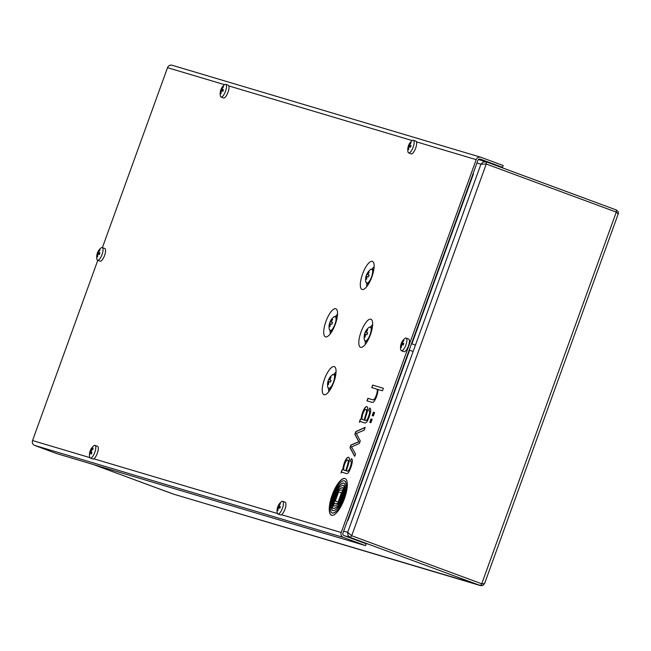 <?xml version="1.0" encoding="UTF-8"?>
<svg xmlns="http://www.w3.org/2000/svg" width="651" height="651" viewBox="0 0 651 651"><rect width="100%" height="100%" fill="white"/><g stroke="black" fill="none" stroke-linecap="round" stroke-linejoin="round"><path stroke-width="0.98" d="M347.577 520.32L347.984 520.442L409.617 350.189M478.395 159.528L486.305 161.896L483.188 161.969L480.943 164.174L347.675 532.306L343.671 531.11M476.931 162.978L480.943 164.174L486.248 164.028L351.695 535.724L347.675 532.306L348 535.423L350.344 537.474L343.883 535.545M411.912 343.842L473.432 173.89L473.025 173.768M473.391 174.004L472.984 173.882M484.596 583.491L484.547 583.027L484.1 583.76L481.724 583.809L480.536 585.615L172.979 493.963M173.475 494.117L93.337 464.513L172.987 493.971L481.642 585.729M617.807 211.233L616.334 209.98L616.277 212.112L618.043 213.748L617.88 214.708M480.373 585.558L350.344 537.474L351.695 535.724L481.724 583.809L616.277 212.112L486.248 164.028L486.321 161.896L485.792 161.741M337.495 491.733L337.356 492.042A16.365 5.346 -69.7 0 0 336.892 493.442A112.005 36.578 -69.7 0 0 336.241 495.525A54.969 17.951 -69.7 0 0 335.818 496.908A46.693 15.25 110.3 0 0 335.07 499.537A24.022 7.845 110.3 0 0 334.411 502.116A5.371 1.758 110.3 0 0 334.232 503.044A2.238 0.732 110.3 0 0 334.191 503.614L334.248 503.744A7.95 2.596 110.3 0 0 334.394 503.776L334.419 503.809A7.95 2.596 110.3 0 0 334.565 503.833L334.394 503.776A30.63 10.001 110.3 0 0 335.493 503.719A718.907 234.799 110.3 0 0 336.453 503.548A24.233 7.918 110.3 0 0 337.251 503.321A78.861 25.755 110.3 0 0 337.828 503.085A8.951 2.921 110.3 0 0 338.178 502.906A17.512 5.721 110.3 0 0 338.496 502.694A3.174 1.033 110.3 0 0 339 502.198L339.22 501.742A14.607 4.769 110.3 0 0 339.684 500.35A5127.764 1674.763 110.3 0 0 340.343 498.259A38.922 12.711 -69.7 0 0 340.766 496.876A35.772 11.685 -69.7 0 0 342.084 492.042A6.412 2.091 -69.7 0 0 342.377 490.553A1.424 0.464 110.3 0 0 342.385 490.154L342.328 490.04A14.77 4.826 -69.7 0 0 342.092 490.008A31.866 10.408 -69.7 0 0 341.083 490.065A182.483 59.599 -69.7 0 0 339.928 490.293A25.072 8.186 -69.7 0 0 338.756 490.708A14.989 4.899 -69.7 0 0 338.081 491.098A3.092 1.009 -69.7 0 0 337.584 491.595L337.495 491.733M336.323 492.636A2.384 0.781 -69.7 0 0 336.282 492.742A17.797 5.81 -69.7 0 0 335.477 495.297A34.869 11.393 -69.7 0 0 335.086 496.689A31.443 10.27 110.3 0 0 334.248 500.058A24.25 7.918 110.3 0 0 333.906 501.636A18.602 6.079 110.3 0 0 333.621 503.247A4.223 1.375 110.3 0 0 333.581 503.524A82.547 26.96 110.3 0 0 333.483 504.33A4.061 1.326 110.3 0 0 333.45 505.005A5.851 1.912 110.3 0 0 333.507 505.729A1.774 0.578 110.3 0 0 333.694 506.039A1.774 0.578 110.3 0 0 333.727 506.055A20.783 6.787 110.3 0 0 334.272 506.079A17.52 5.721 110.3 0 0 335.241 505.851A130.306 42.559 110.3 0 0 336.152 505.469A15.779 5.151 110.3 0 0 336.884 505.062A49.264 16.088 110.3 0 0 337.861 504.379A8.015 2.62 110.3 0 0 338.333 503.972A18.977 6.201 110.3 0 0 338.992 503.288A3.89 1.269 110.3 0 0 339.391 502.784A6.323 2.067 110.3 0 0 339.749 502.247A1.969 0.643 110.3 0 0 340.05 501.661A2.995 0.976 110.3 0 0 340.416 500.7A134.977 44.081 110.3 0 0 341.1 498.487A15.437 5.045 110.3 0 0 341.506 497.095A22.647 7.397 -69.7 0 0 342.076 494.825A113.868 37.188 -69.7 0 0 342.564 492.669A13.101 4.28 -69.7 0 0 343.053 489.845A7.861 2.563 110.3 0 0 343.126 488.502A2.612 0.854 -69.7 0 0 342.849 487.737A2.588 0.846 -69.7 0 0 342.825 487.729A2.588 0.846 -69.7 0 0 342.743 487.713A25.34 8.276 -69.7 0 0 342.133 487.729A16.853 5.501 -69.7 0 0 341.555 487.868A46.571 15.209 -69.7 0 0 340.18 488.445A20.848 6.811 -69.7 0 0 338.479 489.609A10.27 3.353 -69.7 0 0 337.364 490.773A4.345 1.416 -69.7 0 0 336.836 491.546A2.14 0.7 -69.7 0 0 336.526 492.123A2.384 0.781 -69.7 0 0 336.323 492.636M342.743 487.713L342.898 487.77A25.34 8.276 -69.7 0 0 342.304 487.794A16.853 5.501 -69.7 0 0 341.726 487.933A46.571 15.209 -69.7 0 0 340.351 488.51A20.848 6.811 -69.7 0 0 338.65 489.674A10.27 3.353 -69.7 0 0 337.535 490.838A4.345 1.416 -69.7 0 0 337.006 491.611A2.14 0.7 -69.7 0 0 336.697 492.189A2.384 0.781 -69.7 0 0 336.494 492.701A2.384 0.781 -69.7 0 0 336.453 492.807A17.797 5.81 -69.7 0 0 335.647 495.362A34.869 11.393 -69.7 0 0 335.257 496.754L335.086 496.689M335.77 492.066A5.363 1.75 -69.7 0 0 335.265 493.295A5.363 1.75 -69.7 0 0 335.216 493.442A12.068 3.939 -69.7 0 0 334.687 495.061A61.894 20.214 -69.7 0 0 334.272 496.453A13.191 4.313 110.3 0 0 333.751 498.471A161.228 52.658 110.3 0 0 333.345 500.285A14.501 4.736 110.3 0 0 332.905 502.637A50.77 16.584 110.3 0 0 332.685 504.265A10.359 3.385 110.3 0 0 332.563 506.535A9.602 3.133 110.3 0 0 332.669 507.528A4.85 1.587 110.3 0 0 332.938 508.162A5.892 1.92 110.3 0 0 333.222 508.374A5.892 1.92 110.3 0 0 333.548 508.407A42.185 13.777 110.3 0 0 334.126 508.309A21.817 7.128 110.3 0 0 335.965 507.487A24.079 7.861 110.3 0 0 337.12 506.624A18.423 6.014 110.3 0 0 337.991 505.803A16.088 5.257 110.3 0 0 338.561 505.184A12.353 4.036 110.3 0 0 339.114 504.509A9.879 3.231 110.3 0 0 339.895 503.386A6.298 2.059 110.3 0 0 340.375 502.58A6.005 1.961 110.3 0 0 340.815 501.726A4.386 1.432 110.3 0 0 341.197 500.814A9.049 2.954 110.3 0 0 341.897 498.723A38.914 12.711 110.3 0 0 342.288 497.331A33.697 11.002 -69.7 0 0 342.971 494.719A15.054 4.915 -69.7 0 0 343.476 492.311A30.695 10.025 -69.7 0 0 343.948 489.023A8.487 2.775 -69.7 0 0 344.013 487.249A8.007 2.62 -69.7 0 0 343.516 485.508A3.174 1.042 -69.7 0 0 343.354 485.386A3.174 1.042 -69.7 0 0 343.272 485.361A14.257 4.655 -69.7 0 0 342.41 485.459A32.713 10.685 -69.7 0 0 340.888 486.126A18.977 6.201 -69.7 0 0 338.878 487.697A16.283 5.314 -69.7 0 0 336.933 490.016A5.566 1.815 -69.7 0 0 335.77 492.066M334.183 494.003A9.326 3.043 -69.7 0 0 333.89 494.825A15.299 4.996 -69.7 0 0 333.467 496.208A22.671 7.405 110.3 0 0 332.051 502.157A18.065 5.9 110.3 0 0 331.546 507.422A11.848 3.873 110.3 0 0 332.01 510.034A7.926 2.588 110.3 0 0 332.612 510.653A7.926 2.588 110.3 0 0 332.897 510.709A25.674 8.382 110.3 0 0 334.175 510.514A16.544 5.403 110.3 0 0 336.347 509.131A32.151 10.497 110.3 0 0 338.024 507.446A12.507 4.085 110.3 0 0 340.294 504.265A11.897 3.882 110.3 0 0 341.458 502.067A6.608 2.156 110.3 0 0 341.97 500.888A11.71 3.825 -69.7 0 0 342.678 498.951A16.885 5.517 110.3 0 0 343.118 497.576A19.807 6.469 -69.7 0 0 344.818 489.723A18.033 5.892 -69.7 0 0 344.94 485.044A8.593 2.807 -69.7 0 0 344.094 483.221A12.906 4.215 -69.7 0 0 343.923 483.14A12.906 4.215 -69.7 0 0 342.947 483.115A22.63 7.389 -69.7 0 0 340.554 484.385A18.61 6.079 -69.7 0 0 338.219 486.736A15.144 4.948 -69.7 0 0 336.282 489.528A9.326 3.043 -69.7 0 0 334.183 494.003M344.013 483.18A12.906 4.215 -69.7 0 0 343.118 483.18A22.63 7.389 -69.7 0 0 340.725 484.45A18.61 6.079 -69.7 0 0 338.39 486.802A15.144 4.948 -69.7 0 0 336.453 489.593A9.326 3.043 -69.7 0 0 334.354 494.06A9.326 3.043 -69.7 0 0 334.061 494.89A15.299 4.996 -69.7 0 0 333.637 496.274L333.467 496.208M344.42 498.723A19.538 6.38 -69.7 0 0 345.071 478.566A19.538 6.38 -69.7 0 0 332.165 495.069A19.538 6.38 -69.7 0 0 331.514 515.226A19.538 6.38 -69.7 0 0 344.42 498.723M345.152 478.599A19.538 6.38 -69.7 0 0 332.335 495.134A19.538 6.38 -69.7 0 0 331.595 515.25M336.73 487.151A14.045 4.59 -69.7 0 0 333.19 494.491A14.045 4.59 -69.7 0 0 333.149 494.605A16.478 5.379 -69.7 0 0 332.685 495.972A18.83 6.152 110.3 0 0 330.993 502.572A20.376 6.656 110.3 0 0 330.423 507.943A15.958 5.208 110.3 0 0 331.115 512.012A13.289 4.337 110.3 0 0 332.075 512.955A13.289 4.337 110.3 0 0 332.71 513.037A21.516 7.031 110.3 0 0 335.338 511.922A18.098 5.908 110.3 0 0 338.723 508.293A17.943 5.859 110.3 0 0 341.303 504.086A12.483 4.077 110.3 0 0 343.427 499.179A22.777 7.438 110.3 0 0 343.891 497.812A18.676 6.095 -69.7 0 0 345.282 492.717A19.929 6.51 -69.7 0 0 345.998 488.38A18.488 6.038 -69.7 0 0 345.958 483.27A13.761 4.492 -69.7 0 0 344.501 480.853A13.761 4.492 -69.7 0 0 344.159 480.772A19.221 6.274 -69.7 0 0 340.506 482.472A19.522 6.372 -69.7 0 0 336.73 487.151M344.745 463.894A5.175 1.693 110.3 0 1 345.722 461.738A3.865 1.261 110.3 0 1 346.601 460.509A4.492 1.465 110.3 0 1 347.699 460.013A4.492 1.465 110.3 0 1 347.797 460.062A5.607 1.831 110.3 0 1 348.09 460.42A2.816 0.92 110.3 0 1 348.195 460.851A5.241 1.709 110.3 0 1 348.195 461.787A4.118 1.343 110.3 0 1 348.073 462.658A14.102 4.606 110.3 0 1 347.886 463.561A5.94 1.937 110.3 0 1 347.667 464.432A40.191 13.126 110.3 0 1 347.406 465.335A27.594 9.008 110.3 0 1 346.991 466.718L345.738 470.649L344.46 470.266A13.663 4.459 -69.7 0 0 344.46 470.266A13.663 4.459 -69.7 0 1 344.159 470.112A6.258 2.043 -69.7 0 1 343.883 469.819A4.183 1.367 -69.7 0 1 343.704 469.257A4.199 1.375 -69.7 0 1 343.695 468.305A6.022 1.969 -69.7 0 1 343.834 467.272A7.788 2.539 -69.7 0 1 344.143 465.872A9.431 3.084 -69.7 0 1 344.542 464.48A5.175 1.693 110.3 0 1 344.745 463.894M344.355 462.885A12.719 4.158 -69.7 0 0 343.883 464.285A10.554 3.45 -69.7 0 0 343.476 465.668A8.146 2.661 110.3 0 0 343.175 466.946A7.869 2.571 110.3 0 0 342.996 468.012A7.869 2.571 110.3 0 0 342.898 469.005A13.647 4.459 110.3 0 0 342.874 469.794A9.244 3.019 110.3 0 0 342.727 469.729A9.244 3.019 110.3 0 0 342.491 469.672A1.831 0.602 110.3 0 0 342.247 469.753L341.954 470.128A1.774 0.578 110.3 0 0 341.71 470.632A4.63 1.514 -69.7 0 0 341.482 471.218L341.034 473.017A4.948 1.619 -69.7 0 1 341.157 472.797L341.23 472.667A1.896 0.618 -69.7 0 1 341.368 472.471L341.474 472.357A1.969 0.643 -69.7 0 1 341.742 472.203A5.778 1.888 -69.7 0 1 342.06 472.203L346.21 473.521A17.308 5.656 -69.7 0 0 346.967 473.594A6.054 1.977 -69.7 0 0 347.87 473.139A4.142 1.351 -69.7 0 0 348.985 471.674A8.26 2.702 -69.7 0 0 349.904 469.835A11.043 3.605 -69.7 0 0 351.141 466.629A12.06 3.939 -69.7 0 0 352.11 462.983A6.502 2.124 -69.7 0 0 352.329 460.347A6.437 2.099 -69.7 0 0 352.118 459.394A7.486 2.441 -69.7 0 0 351.524 458.76A7.486 2.441 -69.7 0 0 351.345 458.711L350.425 461.258A11.637 3.8 110.3 0 1 350.458 461.274A11.637 3.8 110.3 0 1 350.751 461.429A6.364 2.075 110.3 0 1 351.035 461.762A4.5 1.473 110.3 0 1 351.231 462.576A3.727 1.221 110.3 0 1 351.158 463.74A5.761 1.88 110.3 0 1 350.62 465.896A11.84 3.865 110.3 0 1 349.839 468.069A4.728 1.546 110.3 0 1 349.034 469.762A2.97 0.968 110.3 0 1 348.342 470.681A3.841 1.253 110.3 0 1 347.854 471.015A6.616 2.156 110.3 0 1 347.357 471.088A38.678 12.629 110.3 0 1 346.999 471.023L346.332 470.828L347.593 466.897A51.307 16.755 110.3 0 0 348.025 465.522A29.23 9.545 -69.7 0 0 348.7 463.243A10.937 3.572 -69.7 0 0 349.131 461.502A6.835 2.23 -69.7 0 0 349.375 459.932A6.103 1.994 -69.7 0 0 349.318 458.247A5.867 1.912 -69.7 0 0 348.903 457.441A7.804 2.547 -69.7 0 0 348.667 457.311A7.804 2.547 -69.7 0 0 348.147 457.279A6.868 2.246 -69.7 0 0 347.138 457.865A5.517 1.798 -69.7 0 0 346.072 459.183A5.33 1.741 -69.7 0 0 345.225 460.737A8.292 2.71 -69.7 0 0 344.591 462.243A12.719 4.158 -69.7 0 0 344.355 462.885M348.749 457.344A7.804 2.547 -69.7 0 0 348.318 457.344A6.868 2.246 -69.7 0 0 347.308 457.93A5.517 1.798 -69.7 0 0 346.242 459.248A5.33 1.741 -69.7 0 0 345.396 460.794A8.292 2.71 -69.7 0 0 344.761 462.308A12.719 4.158 -69.7 0 0 344.525 462.951A12.719 4.158 -69.7 0 0 344.053 464.342A10.554 3.45 -69.7 0 0 343.647 465.734L343.476 465.668M362.216 413.637A10.139 3.312 -69.7 0 0 361.81 415.021A8.146 2.661 -69.7 0 0 361.46 416.526A7.722 2.523 -69.7 0 0 361.281 417.73A9.309 3.043 -69.7 0 0 361.207 419.146L361.378 419.211A9.309 3.043 -69.7 0 1 361.451 417.796A7.722 2.523 -69.7 0 1 361.63 416.591A8.146 2.661 -69.7 0 1 361.98 415.086A10.139 3.312 -69.7 0 1 362.387 413.702L362.216 413.637A14.591 4.769 110.3 0 1 362.688 412.246A9.903 3.239 110.3 0 1 362.721 412.156A9.903 3.239 110.3 0 1 363.282 410.716A6.144 2.002 110.3 0 1 363.876 409.455A5.306 1.733 110.3 0 1 364.796 407.974A5.867 1.92 110.3 0 1 365.886 406.891A7.722 2.523 110.3 0 1 366.782 406.606A6.86 2.238 110.3 0 1 367.001 406.655A6.86 2.238 110.3 0 1 367.351 406.916A6.217 2.034 110.3 0 1 367.628 407.493A5.9 1.929 110.3 0 1 367.66 409.707A8.487 2.775 110.3 0 1 367.091 412.368A36.399 11.889 110.3 0 1 366.358 414.874A39.548 12.914 110.3 0 1 365.927 416.249L364.666 420.18L365.333 420.375A15.014 4.907 -69.7 0 0 365.764 420.448A6.722 2.197 -69.7 0 0 366.285 420.326A3.231 1.058 -69.7 0 0 367.123 419.496A3.385 1.107 110.3 0 0 367.75 418.381A7.649 2.498 -69.7 0 0 368.474 416.648A9.651 3.149 -69.7 0 0 369.198 414.427A4.59 1.497 -69.7 0 0 369.573 412.124A3.662 1.196 -69.7 0 0 369.418 411.212A8.007 2.612 -69.7 0 0 368.832 410.635A8.007 2.612 -69.7 0 0 368.759 410.61L369.687 408.063A7.543 2.466 110.3 0 1 369.858 408.112A7.543 2.466 110.3 0 1 370.452 408.747A6.331 2.067 110.3 0 1 370.614 411.269A9.033 2.946 110.3 0 1 369.801 414.923A18.781 6.136 110.3 0 1 369.247 416.632A7.47 2.441 110.3 0 1 368.857 417.69A62.447 20.393 110.3 0 1 368.556 418.438A6.079 1.986 110.3 0 1 368.238 419.187A24.657 8.056 110.3 0 1 367.913 419.903A5.11 1.668 110.3 0 1 367.49 420.725A7.088 2.311 110.3 0 1 366.985 421.563A3.174 1.033 110.3 0 1 366.554 422.133A7.609 2.482 110.3 0 1 366.122 422.564A3.165 1.033 110.3 0 1 365.805 422.776A27.293 8.911 110.3 0 1 365.512 422.898A4.109 1.343 110.3 0 1 365.235 422.955A170.196 55.587 110.3 0 1 364.812 422.93A11.238 3.67 110.3 0 1 364.462 422.857A11.238 3.67 110.3 0 1 364.422 422.841L360.483 421.571A10.465 3.418 -69.7 0 0 360.223 421.539A3.939 1.286 -69.7 0 0 359.97 421.596A1.318 0.431 -69.7 0 0 359.669 421.864A1.465 0.48 -69.7 0 0 359.368 422.369L359.987 420.636L359.36 422.361M362.387 413.702A14.591 4.769 110.3 0 1 362.859 412.303A9.903 3.239 110.3 0 1 362.892 412.221A9.903 3.239 110.3 0 1 363.453 410.781A6.144 2.002 110.3 0 1 364.047 409.52A5.306 1.733 110.3 0 1 364.967 408.039A5.867 1.92 110.3 0 1 366.057 406.956A7.722 2.523 110.3 0 1 366.952 406.672A6.86 2.238 110.3 0 1 367.083 406.688M359.987 420.636A3.092 1.009 -69.7 0 1 360.027 420.53A3.092 1.009 -69.7 0 1 360.263 419.928A1.717 0.561 -69.7 0 1 360.499 419.464L360.329 419.399A1.717 0.561 -69.7 0 0 360.093 419.862A3.092 1.009 -69.7 0 0 359.857 420.465A3.092 1.009 -69.7 0 0 359.816 420.57M363.673 411.831A6.062 1.977 -69.7 0 0 363.055 413.312A6.062 1.977 -69.7 0 0 362.876 413.833A8.097 2.645 -69.7 0 0 362.469 415.216A7.015 2.287 110.3 0 0 362.046 417.486A4.443 1.448 110.3 0 0 362.037 418.609A3.947 1.286 110.3 0 0 362.216 419.171A6.974 2.278 110.3 0 0 362.444 419.439A9.431 3.084 110.3 0 0 362.737 419.602A9.431 3.084 110.3 0 0 362.794 419.618L364.072 420.001A32.583 10.644 -69.7 0 0 364.715 418.032L365.325 416.07A35.471 11.588 110.3 0 0 365.748 414.687A11.588 3.784 -69.7 0 0 366.269 412.693A6.095 1.994 -69.7 0 0 366.505 411.351A4.321 1.416 -69.7 0 0 366.505 410.049A3.45 1.131 -69.7 0 0 366.301 409.56A5.615 1.831 -69.7 0 0 366.041 409.389A5.615 1.831 -69.7 0 0 365.854 409.349A4.354 1.424 -69.7 0 0 364.934 409.861A4.028 1.318 -69.7 0 0 363.673 411.831M335.322 324.214A14.957 4.883 110.3 0 1 326.289 336.925A14.957 4.883 110.3 0 1 325.939 321.415A14.957 4.883 110.3 0 1 336.518 309.274A14.957 4.883 110.3 0 1 335.322 324.214M330.26 333.865A12.133 3.963 110.3 0 1 330.22 330.871M334.223 366.603A14.957 4.883 110.3 0 1 335.021 367.123A14.957 4.883 110.3 0 1 333.719 382.357A14.957 4.883 110.3 0 1 324.792 394.775A14.957 4.883 110.3 0 1 324.043 394.726A14.957 4.883 110.3 0 1 324.45 379.264A14.957 4.883 110.3 0 1 334.223 366.603M361.045 331.88A14.957 4.883 110.3 0 1 371.623 319.731A14.957 4.883 110.3 0 1 370.427 334.671A14.957 4.883 110.3 0 1 361.395 347.39A14.957 4.883 110.3 0 1 361.045 331.88M370.663 326.892A12.133 3.963 110.3 0 1 372.641 324.646M362.143 289.492A14.957 4.883 110.3 0 1 362.542 274.03A14.957 4.883 110.3 0 1 372.323 261.368A14.957 4.883 110.3 0 1 373.121 261.889A14.957 4.883 110.3 0 1 371.811 277.123A14.957 4.883 110.3 0 1 362.892 289.54A14.957 4.883 110.3 0 1 362.143 289.492M366.855 286.473A12.133 3.963 110.3 0 1 366.822 283.486M372.16 269.042A12.133 3.963 110.3 0 1 374.138 266.796M360.329 419.399L360.499 419.179A1.473 0.48 110.3 0 1 360.744 419.032A3.89 1.269 110.3 0 1 360.98 419.049A3.89 1.269 110.3 0 1 360.996 419.057L361.207 419.146M372.144 419.301L370.997 418.959L369.784 422.312L370.932 422.654L372.144 419.301M374.577 412.579L373.43 412.238L372.209 415.598L373.365 415.94L374.577 412.579M281.484 514.713L341.222 532.51L476.198 159.65L416.461 141.853M224.554 84.671L167.527 67.68L102.394 247.6M97.796 260.302L32.55 440.54L89.862 457.612M356.349 433.468L364.161 430.221L365.187 427.382L355.82 431.605L354.868 434.241L358.766 441.76L350.979 444.991L350.002 447.668L354.697 456.367L355.544 454.032L351.483 446.936L359.344 443.526L360.28 440.939L356.349 433.468M342.987 472.431L344.574 473.033M371.924 387.646L372.657 385.091L383.374 388.281L382.462 390.787L378.044 389.469A7.381 2.409 -69.7 0 1 377.971 390.657A32.404 10.587 110.3 0 1 377.84 391.633A6.136 2.002 110.3 0 1 377.613 392.854A12.996 4.24 -69.7 0 1 376.726 396.02A8.162 2.661 -69.7 0 1 375.481 399.087A6.274 2.051 -69.7 0 1 374.146 401.276A4.598 1.497 -69.7 0 1 373.349 402.058A8.878 2.897 -69.7 0 1 372.811 402.326A6.754 2.205 110.3 0 1 372.405 402.383A61.137 19.969 -69.7 0 1 371.981 402.334A14.428 4.712 -69.7 0 1 371.754 402.285L366.952 400.853L367.872 398.314L372.673 399.747A11.962 3.906 110.3 0 0 373.275 399.747A6.298 2.059 110.3 0 0 373.886 399.462A3.703 1.204 110.3 0 0 374.431 398.941A4.142 1.351 110.3 0 0 374.895 398.282A4.85 1.587 110.3 0 0 375.334 397.501A5.354 1.75 110.3 0 0 375.643 396.874A4.972 1.627 110.3 0 0 375.952 396.142A8.943 2.921 110.3 0 0 376.237 395.393A7.08 2.311 110.3 0 0 376.807 393.546A9.309 3.043 110.3 0 0 377.051 392.48A5.672 1.855 110.3 0 0 377.214 391.503A6.209 2.026 110.3 0 0 377.279 390.665A3.735 1.221 110.3 0 0 377.255 390.128A7.706 2.514 110.3 0 0 377.206 389.803A3.1 1.009 110.3 0 0 377.124 389.558A7.373 2.409 110.3 0 0 376.994 389.339A3.93 1.286 110.3 0 0 376.848 389.192A42.551 13.899 110.3 0 0 376.685 389.095A7.568 2.474 110.3 0 1 376.726 389.095A7.568 2.474 110.3 0 1 376.856 389.152A42.551 13.899 110.3 0 1 377.019 389.257A3.93 1.286 110.3 0 1 377.165 389.404A7.373 2.409 110.3 0 1 377.295 389.623A3.1 1.009 110.3 0 1 377.377 389.868A7.706 2.514 110.3 0 1 377.425 390.185A3.735 1.221 110.3 0 1 377.45 390.73A6.209 2.026 110.3 0 1 377.385 391.568A5.672 1.855 110.3 0 1 377.222 392.545A9.309 3.043 110.3 0 1 376.978 393.603A7.08 2.311 110.3 0 1 376.408 395.45A8.943 2.921 110.3 0 1 376.123 396.199A4.972 1.627 110.3 0 1 375.814 396.939A5.354 1.75 110.3 0 1 375.505 397.566A4.85 1.587 110.3 0 1 375.066 398.347A4.142 1.351 110.3 0 1 374.602 399.006A3.703 1.204 110.3 0 1 374.056 399.527A6.298 2.059 110.3 0 1 373.446 399.812A11.962 3.906 110.3 0 1 372.844 399.804L368.043 398.379L367.123 400.91M372.657 385.091L371.754 387.597L376.506 389.013A7.568 2.474 110.3 0 1 376.555 389.029A7.568 2.474 110.3 0 1 376.685 389.095L376.603 389.046M341.222 532.51A3.857 3.646 106.6 0 0 343.329 537.4L365.569 545.628L366.228 543.813L343.988 535.586A1.929 1.823 106.6 0 1 342.931 533.145L477.907 160.284A1.929 1.823 106.6 0 1 480.275 159.096L502.515 167.323L503.174 165.509L480.934 157.29A3.857 3.646 106.6 0 0 476.198 159.65M167.527 67.68A3.857 3.646 -73.4 0 1 172.263 65.312M494.719 165.004L502.515 167.323M365.569 545.628L56.897 453.657L34.658 445.43A3.857 3.646 -73.4 0 1 32.55 440.54M365.366 344.322A12.133 3.963 110.3 0 1 365.325 341.336M328.763 391.707A12.133 3.963 110.3 0 1 328.731 388.72M334.069 374.276A12.133 3.963 110.3 0 1 336.038 372.03M335.566 316.427A12.133 3.963 110.3 0 1 337.535 314.181M374.569 412.596L373.601 412.303L372.388 415.647M372.144 419.309L371.168 419.016L369.955 422.369M362.843 419.643A9.431 3.084 110.3 0 0 362.908 419.667A9.431 3.084 110.3 0 0 362.973 419.683L364.243 420.066A32.583 10.644 -69.7 0 0 364.885 418.097L365.496 416.135A35.471 11.588 110.3 0 0 365.919 414.752A11.588 3.784 -69.7 0 0 366.44 412.75A6.095 1.994 -69.7 0 0 366.676 411.416A4.321 1.416 -69.7 0 0 366.676 410.114A3.45 1.131 -69.7 0 0 366.472 409.625A5.615 1.831 -69.7 0 0 366.212 409.446A5.615 1.831 -69.7 0 0 366.131 409.422M369.687 408.063L368.897 410.667A8.007 2.612 -69.7 0 1 369.003 410.7A8.007 2.612 -69.7 0 1 369.589 411.277A3.662 1.196 -69.7 0 1 369.744 412.181A4.59 1.497 -69.7 0 1 369.369 414.484A9.651 3.149 -69.7 0 1 368.645 416.713A7.649 2.498 -69.7 0 1 367.929 418.447A3.385 1.107 110.3 0 1 367.294 419.561A3.231 1.058 -69.7 0 1 366.456 420.391A6.722 2.197 -69.7 0 1 365.935 420.513A15.014 4.907 -69.7 0 1 365.504 420.44L364.666 420.18M362.9 422.385L361.142 421.718M360.499 419.464L360.67 419.236A1.473 0.48 110.3 0 1 360.914 419.098A3.89 1.269 110.3 0 1 361.093 419.098M365.13 427.544L355.991 431.67L355.039 434.307L358.937 441.826L351.149 445.056L350.181 447.733L354.754 456.213M350.482 461.282L350.596 461.323A11.637 3.8 110.3 0 1 350.629 461.331A11.637 3.8 110.3 0 1 350.922 461.494A6.364 2.075 110.3 0 1 351.206 461.828A4.5 1.473 110.3 0 1 351.402 462.641A3.727 1.221 110.3 0 1 351.328 463.797A5.761 1.88 110.3 0 1 350.791 465.953A11.84 3.865 110.3 0 1 350.01 468.134A4.728 1.546 110.3 0 1 349.205 469.827A2.97 0.968 110.3 0 1 348.513 470.746A3.841 1.253 110.3 0 1 348.025 471.08A6.616 2.156 110.3 0 1 347.528 471.153A38.678 12.629 110.3 0 1 347.17 471.088L346.332 470.828M350.596 461.323L351.345 458.711M341.026 473.008L341.482 471.218M342.808 469.762A9.244 3.019 110.3 0 0 342.662 469.737A1.831 0.602 110.3 0 0 342.418 469.819L342.125 470.185A1.774 0.578 110.3 0 0 341.881 470.697A4.63 1.514 -69.7 0 0 341.653 471.283M343.647 465.734A8.146 2.661 110.3 0 0 343.346 467.003A7.869 2.571 110.3 0 0 343.167 468.077A7.869 2.571 110.3 0 0 343.069 469.07A13.647 4.459 110.3 0 0 343.044 469.859L342.874 469.794M344.615 470.323A13.663 4.459 -69.7 0 0 344.623 470.331A13.663 4.459 -69.7 0 0 344.631 470.331L345.738 470.649M347.968 460.127L347.797 460.062A4.492 1.465 110.3 0 1 347.87 460.078A4.492 1.465 110.3 0 1 347.968 460.127A5.607 1.831 110.3 0 1 348.261 460.485A2.816 0.92 110.3 0 1 348.366 460.916A5.241 1.709 110.3 0 1 348.366 461.852A4.118 1.343 110.3 0 1 348.244 462.723A14.102 4.606 110.3 0 1 348.057 463.626A5.94 1.937 110.3 0 1 347.837 464.497A40.191 13.126 110.3 0 1 347.577 465.4A27.594 9.008 110.3 0 1 347.162 466.783L345.909 470.714M344.591 480.886A13.761 4.492 -69.7 0 1 344.672 480.918A13.761 4.492 -69.7 0 1 346.129 483.327A18.488 6.038 -69.7 0 1 346.169 488.445A19.929 6.51 -69.7 0 1 345.453 492.774A18.676 6.095 -69.7 0 1 344.062 497.869A22.777 7.438 110.3 0 1 343.598 499.244A12.483 4.077 110.3 0 1 341.474 504.151A17.943 5.859 110.3 0 1 338.894 508.358A18.098 5.908 110.3 0 1 335.509 511.987A21.516 7.031 110.3 0 1 332.881 513.102A13.289 4.337 110.3 0 1 332.246 513.021A13.289 4.337 110.3 0 1 332.165 512.98M372.828 385.148L383.366 388.289M332.702 510.677A7.926 2.588 110.3 0 1 332.181 510.099A11.848 3.873 110.3 0 1 331.717 507.479A18.065 5.9 110.3 0 1 332.222 502.214A22.671 7.405 110.3 0 1 333.637 496.274M343.419 485.418L343.443 485.426A3.174 1.042 -69.7 0 1 343.525 485.443A3.174 1.042 -69.7 0 1 343.687 485.573A8.007 2.62 -69.7 0 1 344.184 487.314A8.487 2.775 -69.7 0 1 344.119 489.08A30.695 10.025 -69.7 0 1 343.647 492.376A15.054 4.915 -69.7 0 1 343.142 494.776A33.697 11.002 -69.7 0 1 342.459 497.397A38.914 12.711 110.3 0 1 342.068 498.788A9.049 2.954 110.3 0 1 341.368 500.879A4.386 1.432 110.3 0 1 340.986 501.783A6.005 1.961 110.3 0 1 340.546 502.645A6.298 2.059 110.3 0 1 340.066 503.451A9.879 3.231 110.3 0 1 339.285 504.574A12.353 4.036 110.3 0 1 338.732 505.249A16.088 5.257 110.3 0 1 338.162 505.868A18.423 6.014 110.3 0 1 337.291 506.69A24.079 7.861 110.3 0 1 336.136 507.552A21.817 7.128 110.3 0 1 334.305 508.374A42.185 13.777 110.3 0 1 333.719 508.472A5.892 1.92 110.3 0 1 333.393 508.439A5.892 1.92 110.3 0 1 333.312 508.398M333.792 506.063A1.774 0.578 110.3 0 1 333.678 505.794A5.851 1.912 110.3 0 1 333.621 505.062A4.061 1.326 110.3 0 1 333.654 504.387A82.547 26.96 110.3 0 1 333.751 503.589A4.223 1.375 110.3 0 1 333.792 503.304A18.602 6.079 110.3 0 1 334.077 501.701A24.25 7.918 110.3 0 1 334.419 500.123A31.443 10.27 110.3 0 1 335.257 496.754M342.507 490.105L342.556 490.219A1.424 0.464 110.3 0 1 342.548 490.61A6.412 2.091 -69.7 0 1 342.255 492.107A35.772 11.685 -69.7 0 1 340.937 496.941A38.922 12.711 -69.7 0 1 340.514 498.324A5127.764 1674.763 110.3 0 1 339.855 500.416A14.607 4.769 110.3 0 1 339.391 501.807L339.171 502.255A3.174 1.033 110.3 0 1 338.666 502.759A17.512 5.721 110.3 0 1 338.349 502.963A8.951 2.921 110.3 0 1 337.999 503.15A78.861 25.755 110.3 0 1 337.421 503.378A24.233 7.918 110.3 0 1 336.624 503.614A718.907 234.799 110.3 0 1 335.664 503.784A30.63 10.001 110.3 0 1 334.565 503.833M338.422 491.847L341.482 492.758L338.154 501.945L335.102 501.034L338.422 491.847L341.474 492.766M335.273 501.083L338.593 491.912M90.343 458.076L92.865 459.012A6.754 2.205 -69.7 0 0 96.519 455.22A6.754 2.205 -69.7 0 0 98.301 447.798A6.754 2.205 -69.7 0 0 97.552 446.334L95.03 445.406A6.754 2.205 -69.7 0 0 93.744 445.821A11.58 11.58 0 0 0 89.635 456.929A6.754 2.205 -69.7 0 0 90.343 458.076A6.754 2.205 -69.7 0 0 93.134 455.855A6.754 2.205 -69.7 0 0 95.778 446.863A6.754 2.205 -69.7 0 0 95.03 445.406M91.181 454.105A11.303 8.496 -13.9 0 1 91.539 453.478A11.303 8.496 -13.9 0 1 91.962 452.868A11.515 3.174 -147.3 0 1 91.36 452.087A11.572 9.317 -118.7 0 1 91.482 450.931A11.572 10.465 -62.1 0 1 92.035 449.808A11.515 6.949 -3.3 0 1 93.077 449.092A11.303 5.436 -141.3 0 1 92.963 448.051A11.515 10.611 167.9 0 0 91.962 449.149A11.572 5.289 -162.8 0 0 91.327 449.499L91.067 449.345A11.515 7.56 -133.1 0 1 91.474 448.368A11.303 9.269 -177.3 0 0 91.05 448.97A11.303 9.269 -177.3 0 0 90.692 449.605A11.515 3.955 20.8 0 0 90.57 450.118A11.572 10.107 43.4 0 0 90.253 451.2A11.572 11.254 124.4 0 0 89.903 452.404A11.515 7.739 -169.1 0 0 89.578 453.389A11.303 6.209 25.7 0 0 89.692 454.431A11.515 9.83 -30.8 0 1 89.968 453.063A11.572 4.5 4.9 0 1 90.408 452.632A11.572 1.017 15.7 0 0 90.871 452.868A11.515 8.349 32 0 0 91.181 454.105M91.71 450.435L90.57 450.118M91.937 449.987L90.692 449.605M92.011 449.849L91.327 449.499M92.556 449.426L91.962 449.149M91.799 453.104L90.871 452.868M91.872 452.99L90.408 452.632M90.465 452.648L89.903 452.404M91.4 451.599L90.253 451.2M97.593 260.229L100.116 261.165A6.754 2.205 -69.7 0 0 104.575 255.461A6.754 2.205 -69.7 0 0 104.803 248.495L102.28 247.559A6.754 2.205 -69.7 0 0 102.24 247.543A6.754 2.205 -69.7 0 0 100.995 247.974A11.58 11.58 0 0 0 96.885 259.082A6.754 2.205 -69.7 0 0 97.593 260.229A6.754 2.205 -69.7 0 0 97.642 260.245A6.754 2.205 -69.7 0 0 102.052 254.525A6.754 2.205 -69.7 0 0 102.28 247.559M100.099 250A11.303 0.61 -154.4 0 0 99.806 249.903A11.303 0.61 -154.4 0 0 99.562 249.838A11.515 10.839 59.7 0 0 98.814 251.091A11.572 9.928 179.1 0 0 98.146 252.01A11.572 6.03 -164.4 0 0 97.691 252.539A11.515 2.01 -149.7 0 1 97.707 252.246A11.303 11.002 105 0 0 97.129 253.849A11.515 2.458 9.4 0 1 97.324 253.556A11.572 5.631 24.1 0 0 97.349 254.215A11.572 9.7 39.5 0 0 97.284 255.33A11.515 10.945 155.7 0 0 97.048 256.787L97.585 256.95A11.515 10.05 -102.1 0 1 97.617 255.428A11.572 9.138 -18.4 0 1 98.081 254.435A11.572 5.241 2.9 0 1 98.74 253.98A11.515 2.799 18.7 0 0 99.44 254.541A11.303 10.237 -72.5 0 1 100.026 252.93A11.515 3.239 -158.9 0 0 99.107 252.962A11.572 4.842 -143.4 0 1 98.887 252.23A11.572 8.911 -123.5 0 1 99.155 251.188A11.515 10.164 -41.7 0 1 100.099 250M97.585 256.917L97.048 256.787M98.098 254.427L97.349 254.215M99.579 254.093L97.324 253.556M99.221 254.012L99.424 253.426M99.758 253.597L97.691 252.539M98.919 252.36L98.146 252.01M100.034 250.065L99.562 249.838M99.855 253.345L99.107 252.962M99.554 254.175L98.74 253.98M221.047 97.007L223.57 97.943A6.754 2.205 -69.7 0 0 228.029 92.239A6.754 2.205 -69.7 0 0 228.257 85.273L225.734 84.337A6.754 2.205 -69.7 0 0 225.694 84.321A6.754 2.205 -69.7 0 0 224.449 84.752A11.58 11.58 0 0 0 220.339 95.86A6.754 2.205 -69.7 0 0 221.047 97.007A6.754 2.205 -69.7 0 0 221.096 97.023A6.754 2.205 -69.7 0 0 225.506 91.303A6.754 2.205 -69.7 0 0 225.734 84.337M223.553 86.778A11.303 0.61 -154.4 0 0 223.26 86.681A11.303 0.61 -154.4 0 0 223.024 86.616A11.515 10.839 59.7 0 0 222.268 87.869A11.572 9.928 179.1 0 0 221.6 88.788A11.572 6.03 -164.4 0 0 221.145 89.325A11.515 2.01 -149.7 0 1 221.161 89.024A11.303 11.002 105 0 0 220.583 90.627A11.515 2.458 9.4 0 1 220.779 90.334A11.572 5.631 24.1 0 0 220.803 90.994A11.572 9.7 39.5 0 0 220.738 92.108A11.515 10.945 155.7 0 0 220.502 93.565L221.039 93.728A11.515 10.05 -102.1 0 1 221.071 92.206A11.572 9.138 -18.4 0 1 221.535 91.213A11.572 5.241 2.9 0 1 222.194 90.758A11.515 2.799 18.7 0 0 222.902 91.319A11.303 10.237 -72.5 0 1 223.48 89.716A11.515 3.239 -158.9 0 0 222.561 89.74A11.572 4.842 -143.4 0 1 222.341 89.008A11.572 8.911 -123.5 0 1 222.609 87.966A11.515 10.164 -41.7 0 1 223.553 86.778M221.039 93.703L220.502 93.565M221.552 91.205L220.803 90.994M223.033 90.88L220.779 90.334M222.675 90.79L222.886 90.204M223.212 90.375L221.145 89.325M222.373 89.138L221.6 88.788M223.496 86.852L223.024 86.616M223.309 90.123L222.561 89.74M223.008 90.953L222.194 90.758M277.969 513.981L280.491 514.917A6.754 2.205 -69.7 0 0 284.951 509.212A6.754 2.205 -69.7 0 0 285.179 502.247L282.656 501.311A6.754 2.205 -69.7 0 0 282.607 501.294A6.754 2.205 -69.7 0 0 281.37 501.726A11.58 11.58 0 0 0 277.261 512.833A6.754 2.205 -69.7 0 0 277.969 513.981A6.754 2.205 -69.7 0 0 278.01 513.997A6.754 2.205 -69.7 0 0 282.428 508.276A6.754 2.205 -69.7 0 0 282.656 501.311M280.475 503.752A11.303 0.61 -154.4 0 0 280.182 503.654A11.303 0.61 -154.4 0 0 279.938 503.589A11.515 10.839 59.7 0 0 279.189 504.842A11.572 9.928 179.1 0 0 278.522 505.762A11.572 6.03 -164.4 0 0 278.067 506.291A11.515 2.01 -149.7 0 1 278.083 505.998A11.303 11.002 105 0 0 277.497 507.601A11.515 2.458 9.4 0 1 277.7 507.308A11.572 5.631 24.1 0 0 277.725 507.967A11.572 9.7 39.5 0 0 277.66 509.082A11.515 10.945 155.7 0 0 277.424 510.539L277.961 510.701A11.515 10.05 -102.1 0 1 277.993 509.18A11.572 9.138 -18.4 0 1 278.457 508.187A11.572 5.241 2.9 0 1 279.116 507.723A11.515 2.799 18.7 0 0 279.816 508.293A11.303 10.237 -72.5 0 1 280.402 506.681A11.515 3.239 -158.9 0 0 279.482 506.714A11.572 4.842 -143.4 0 1 279.263 505.982A11.572 8.911 -123.5 0 1 279.531 504.94A11.515 10.164 -41.7 0 1 280.475 503.752M277.961 510.669L277.424 510.539M278.473 508.179L277.725 507.967M279.954 507.845L277.7 507.308M279.588 507.764L279.8 507.178M280.133 507.349L278.067 506.291M279.295 506.112L278.522 505.762M280.41 503.817L279.938 503.589M280.231 507.096L279.482 506.714M279.93 507.926L279.116 507.723M401.423 350.759L403.945 351.695A6.754 2.205 -69.7 0 0 408.405 345.99A6.754 2.205 -69.7 0 0 408.633 339.025L406.11 338.089A6.754 2.205 -69.7 0 0 406.069 338.072A6.754 2.205 -69.7 0 0 404.824 338.504A11.58 11.58 0 0 0 400.715 349.611A6.754 2.205 -69.7 0 0 401.423 350.759A6.754 2.205 -69.7 0 0 401.472 350.775A6.754 2.205 -69.7 0 0 405.882 345.054A6.754 2.205 -69.7 0 0 406.11 338.089M403.929 340.53A11.303 0.61 -154.4 0 0 403.636 340.432A11.303 0.61 -154.4 0 0 403.392 340.367A11.515 10.839 59.7 0 0 402.644 341.62A11.572 9.928 179.1 0 0 401.976 342.54A11.572 6.03 -164.4 0 0 401.521 343.077A11.515 2.01 -149.7 0 1 401.537 342.776A11.303 11.002 105 0 0 400.959 344.379A11.515 2.458 9.4 0 1 401.154 344.086A11.572 5.631 24.1 0 0 401.179 344.745A11.572 9.7 39.5 0 0 401.114 345.86A11.515 10.945 155.7 0 0 400.878 347.317L401.415 347.479A11.515 10.05 -102.1 0 1 401.447 345.958A11.572 9.138 -18.4 0 1 401.911 344.965A11.572 5.241 2.9 0 1 402.57 344.509A11.515 2.799 18.7 0 0 403.27 345.071A11.303 10.237 -72.5 0 1 403.856 343.468A11.515 3.239 -158.9 0 0 402.936 343.492A11.572 4.842 -143.4 0 1 402.717 342.76A11.572 8.911 -123.5 0 1 402.985 341.718A11.515 10.164 -41.7 0 1 403.929 340.53M401.415 347.455L400.878 347.317M401.927 344.957L401.179 344.745M403.408 344.631L401.154 344.086M403.05 344.542L403.254 343.956M403.587 344.127L401.521 343.077M402.749 342.89L401.976 342.54M403.864 340.603L403.392 340.367M403.685 343.874L402.936 343.492M403.384 344.704L402.57 344.509M408.673 152.912L411.196 153.848A6.754 2.205 -69.7 0 0 415.655 148.143A6.754 2.205 -69.7 0 0 415.883 141.177L413.361 140.242A6.754 2.205 -69.7 0 0 413.312 140.225A6.754 2.205 -69.7 0 0 412.075 140.657A11.58 11.58 0 0 0 407.965 151.764A6.754 2.205 -69.7 0 0 408.673 152.912A6.754 2.205 -69.7 0 0 408.714 152.928A6.754 2.205 -69.7 0 0 413.133 147.207A6.754 2.205 -69.7 0 0 413.361 140.242M411.18 142.683A11.303 0.61 -154.4 0 0 410.887 142.585A11.303 0.61 -154.4 0 0 410.643 142.52A11.515 10.839 59.7 0 0 409.894 143.773A11.572 9.928 179.1 0 0 409.227 144.693A11.572 6.03 -164.4 0 0 408.771 145.23A11.515 2.01 -149.7 0 1 408.787 144.929A11.303 11.002 105 0 0 408.201 146.532A11.515 2.458 9.4 0 1 408.405 146.239A11.572 5.631 24.1 0 0 408.429 146.898A11.572 9.7 39.5 0 0 408.356 148.013A11.515 10.945 155.7 0 0 408.128 149.47L408.665 149.632A11.515 10.05 -102.1 0 1 408.698 148.111A11.572 9.138 -18.4 0 1 409.162 147.118A11.572 5.241 2.9 0 1 409.821 146.662A11.515 2.799 18.7 0 0 410.521 147.224A11.303 10.237 -72.5 0 1 411.106 145.621A11.515 3.239 -158.9 0 0 410.187 145.645A11.572 4.842 -143.4 0 1 409.959 144.913A11.572 8.911 -123.5 0 1 410.236 143.871A11.515 10.164 -41.7 0 1 411.18 142.683M408.665 149.608L408.128 149.47M409.178 147.11L408.429 146.898M410.659 146.784L408.405 146.239M410.293 146.695L410.504 146.109M410.838 146.28L408.771 145.23M410 145.043L409.227 144.693M411.115 142.756L410.643 142.52M410.936 146.027L410.187 145.645M410.635 146.857L409.821 146.662M366.692 283.161A7.438 2.425 -69.7 0 0 371.558 276.862A7.438 2.425 -69.7 0 0 371.754 269.172A7.438 2.425 -69.7 0 0 370.435 269.612L370.435 269.612A12.548 12.548 0 0 0 365.878 281.932A7.438 2.425 -69.7 0 0 366.692 283.161M369.125 275.104L367.009 274.323A1.945 0.635 -69.7 0 1 367.457 273.745A12.507 11.816 106.6 0 1 368.621 271.882A12.402 2.026 45.2 0 1 368.905 271.947A12.402 2.026 45.2 0 1 369.247 272.069A12.507 11.816 -73.4 0 0 368.075 273.933A1.945 0.635 -69.7 0 1 368.059 274.632L369.15 275.039M367.009 274.323L366.765 274.283A12.402 12.296 118.6 0 0 366.09 276.154L366.334 276.195A1.945 0.635 -69.7 0 0 366.318 276.895A12.507 11.816 106.6 0 0 366.017 279.084A12.402 1.587 174.7 0 0 366.285 279.181A12.402 1.587 174.7 0 0 366.635 279.271A12.507 11.816 -73.4 0 1 366.936 277.082A1.945 0.635 -69.7 0 0 367.384 276.504L368.49 276.87A12.402 8.683 108.8 0 1 369.166 274.999L368.059 274.632M366.952 277.074L366.318 276.895M366.017 279.084L366.651 278.994M367.457 273.745L368.092 274.047M368.621 271.882L369.036 272.346M366.334 276.195L367.343 276.561M366.765 274.283L369.117 275.129M365.203 341.002A7.438 2.425 -69.7 0 0 370.061 334.704A7.438 2.425 -69.7 0 0 370.264 327.022A7.438 2.425 -69.7 0 0 368.938 327.461L368.938 327.461A12.548 12.548 0 0 0 364.381 339.773A7.438 2.425 -69.7 0 0 365.203 341.002M367.628 332.946L365.512 332.173A1.945 0.635 -69.7 0 1 365.96 331.595A12.507 11.816 106.6 0 1 367.123 329.731A12.402 2.026 45.2 0 1 367.408 329.797A12.402 2.026 45.2 0 1 367.75 329.911A12.507 11.816 -73.4 0 0 366.578 331.782A1.945 0.635 -69.7 0 1 366.562 332.482L367.652 332.889M365.512 332.173L365.268 332.132A12.402 12.296 118.6 0 0 364.593 333.996L364.837 334.036A1.945 0.635 -69.7 0 0 364.82 334.744A12.507 11.816 106.6 0 0 364.519 336.933A12.402 1.587 174.7 0 0 364.788 337.031A12.402 1.587 174.7 0 0 365.138 337.112A12.507 11.816 -73.4 0 1 365.439 334.931A1.945 0.635 -69.7 0 0 365.886 334.354L366.993 334.712A12.402 8.683 108.8 0 1 367.669 332.848L366.562 332.482M365.455 334.915L364.82 334.744M364.519 336.933L365.162 336.844M365.96 331.595L366.594 331.896M367.123 329.731L367.546 330.195M364.837 334.036L365.854 334.411M365.268 332.132L367.62 332.97M328.6 388.395A7.438 2.425 -69.7 0 0 333.467 382.096A7.438 2.425 -69.7 0 0 333.662 374.406A7.438 2.425 -69.7 0 0 332.335 374.846L332.335 374.846A12.548 12.548 0 0 0 327.787 387.166A7.438 2.425 -69.7 0 0 328.6 388.395M328.218 382.129A12.507 11.816 106.6 0 0 327.917 384.318A12.402 1.587 174.7 0 0 328.194 384.415A12.402 1.587 174.7 0 0 328.543 384.505A12.507 11.816 -73.4 0 1 328.845 382.316L328.218 382.129A1.945 0.635 -69.7 0 1 328.234 381.429L327.998 381.388A12.402 12.296 118.6 0 1 328.674 379.517L331.017 380.363L328.918 379.557A1.945 0.635 -69.7 0 1 329.357 378.98A12.507 11.816 106.6 0 1 330.529 377.116A12.402 2.026 45.2 0 1 330.814 377.181A12.402 2.026 45.2 0 1 331.147 377.303A12.507 11.816 -73.4 0 0 329.984 379.167A1.945 0.635 -69.7 0 1 329.967 379.875L331.058 380.274M328.845 382.316A1.945 0.635 -69.7 0 0 329.284 381.738L330.399 382.104A12.402 8.683 108.8 0 1 331.074 380.233L329.967 379.875M327.917 384.318L328.56 384.228M329.357 378.98L330 379.281M330.529 377.116L330.944 377.58M328.234 381.429L329.251 381.803M330.098 330.545A7.438 2.425 -69.7 0 0 334.956 324.247A7.438 2.425 -69.7 0 0 335.159 316.565A7.438 2.425 -69.7 0 0 333.833 316.996L333.833 316.996A12.548 12.548 0 0 0 329.276 329.316A7.438 2.425 -69.7 0 0 330.098 330.545M332.523 322.489L330.407 321.708A1.945 0.635 -69.7 0 1 330.854 321.138A12.507 11.816 106.6 0 1 332.018 319.267A12.402 2.026 45.2 0 1 332.311 319.332A12.402 2.026 45.2 0 1 332.645 319.454A12.507 11.816 -73.4 0 0 331.481 321.317A1.945 0.635 -69.7 0 1 331.457 322.025L332.547 322.432M330.407 321.708L330.163 321.667A12.402 12.296 118.6 0 0 329.487 323.539L329.731 323.58A1.945 0.635 -69.7 0 0 329.715 324.288A12.507 11.816 106.6 0 0 329.414 326.468A12.402 1.587 174.7 0 0 329.691 326.566A12.402 1.587 174.7 0 0 330.041 326.656A12.507 11.816 -73.4 0 1 330.342 324.467A1.945 0.635 -69.7 0 0 330.781 323.897L331.896 324.255A12.402 8.683 108.8 0 1 332.571 322.383L331.457 322.025M330.35 324.458L329.715 324.288M329.414 326.468L330.057 326.387M330.854 321.138L331.489 321.431M332.018 319.267L332.441 319.731M329.731 323.58L330.749 323.954M330.163 321.667L332.515 322.514M616.334 209.98L486.33 161.904L616.351 209.988L618.068 211.518L618.45 213.219L484.629 583.434L482.871 585.436L480.536 585.615M93.858 458.8L277.489 513.517M412.181 140.575L228.835 85.94M34.658 445.43L343.329 537.4M366.497 283.063A7.722 2.523 -69.7 0 0 367.042 283.592A7.722 2.523 -69.7 0 0 369.898 281.549M373.243 272.509A7.722 2.523 -69.7 0 0 372.396 269.107A7.722 2.523 -69.7 0 0 371.64 269.148M364.999 340.912A7.722 2.523 -69.7 0 0 365.545 341.433A7.722 2.523 -69.7 0 0 368.401 339.399M371.745 330.358A7.722 2.523 -69.7 0 0 370.907 326.957A7.722 2.523 -69.7 0 0 370.142 326.997M328.397 388.297A7.722 2.523 -69.7 0 0 328.95 388.826A7.722 2.523 -69.7 0 0 331.807 386.784M335.143 377.751A7.722 2.523 -69.7 0 0 334.305 374.341A7.722 2.523 -69.7 0 0 333.548 374.382M329.894 330.456A7.722 2.523 -69.7 0 0 330.448 330.977A7.722 2.523 -69.7 0 0 333.296 328.942M336.64 319.901A7.722 2.523 -69.7 0 0 335.802 316.492A7.722 2.523 -69.7 0 0 335.045 316.532M172.051 65.238L480.723 157.216M413.133 351.491L409.21 350.043M415.436 345.136L411.513 343.687M368.482 284.121L367.042 283.592L365.878 281.932M373.837 269.636L372.396 269.107L370.435 269.612M366.985 341.97L365.545 341.433L364.381 339.773M372.339 327.486L370.907 326.957L368.938 327.461M330.382 389.355L328.95 388.826L327.787 387.166M335.737 374.87L334.305 374.341L332.335 374.846M331.88 331.505L330.448 330.977L329.276 329.316M337.234 317.029L335.802 316.492L333.833 316.996"/></g></svg>
